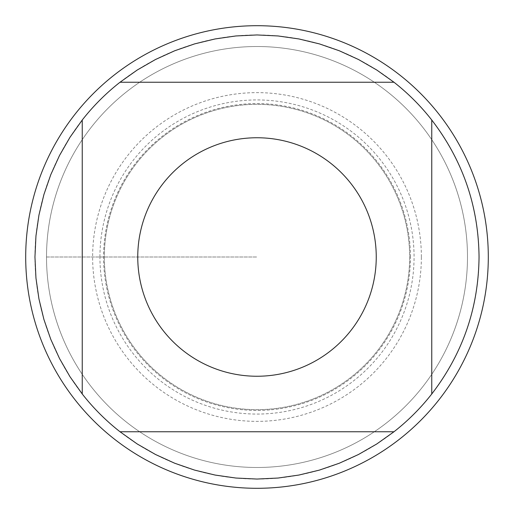 <?xml version="1.0" encoding="UTF-8"?>
<svg xmlns="http://www.w3.org/2000/svg" width="514" height="514" viewBox="0 0 514 514"><rect width="100%" height="100%" fill="white"/><g stroke="black" fill="none" stroke-linecap="round" stroke-linejoin="round"><path stroke-width="0.39" stroke-dasharray="2.57 1.93" d="M46.517 257A210.483 210.483 0 0 1 362.241 74.716A210.483 210.483 0 0 1 362.241 439.284A210.483 210.483 0 0 1 46.517 257A210.483 210.483 0 0 0 362.241 439.284A210.483 210.483 0 0 0 362.241 74.716A210.483 210.483 0 0 0 46.517 257L257 257L46.517 257M479.048 257A222.048 222.048 0 0 1 145.976 449.3A222.048 222.048 0 0 1 145.976 64.7A222.048 222.048 0 0 1 479.048 257M488.3 257A231.3 231.3 0 0 0 141.35 56.688A231.3 231.3 0 0 0 141.35 457.312A231.3 231.3 0 0 0 488.3 257M104.342 257A152.658 152.658 0 0 0 333.329 389.207A152.658 152.658 0 0 0 333.329 124.793A152.658 152.658 0 0 0 104.342 257A152.658 152.658 0 0 1 333.329 124.793A152.658 152.658 0 0 1 333.329 389.207A152.658 152.658 0 0 1 104.342 257A152.658 152.658 0 0 1 333.329 124.793A152.658 152.658 0 0 1 333.329 389.207A152.658 152.658 0 0 1 104.342 257A152.658 152.658 0 0 0 333.329 389.207A152.658 152.658 0 0 0 333.329 124.793A152.658 152.658 0 0 0 104.342 257M120.019 82.24L393.981 82.24M393.981 431.76L120.019 431.76M82.24 393.981L82.24 120.019M431.76 120.019L431.76 393.981M467.483 257A210.483 210.483 0 0 1 151.758 439.284A210.483 210.483 0 0 1 151.758 74.716A210.483 210.483 0 0 1 467.483 257A210.483 210.483 0 0 0 151.758 74.716A210.483 210.483 0 0 0 151.758 439.284A210.483 210.483 0 0 0 467.483 257M421.371 257A164.371 164.371 0 0 0 257 92.629A164.371 164.371 0 0 0 92.629 257A164.371 164.371 0 0 0 257 421.371A164.371 164.371 0 0 0 421.371 257M410.442 257A153.442 153.442 0 0 0 257 103.558A153.442 153.442 0 0 0 103.558 257A153.442 153.442 0 0 0 257 410.442A153.442 153.442 0 0 0 410.442 257M99.934 257A157.066 157.066 0 0 1 335.533 120.976A157.066 157.066 0 0 1 335.533 393.024A157.066 157.066 0 0 1 99.934 257"/><path stroke-width="0.77" d="M163.15 183.434A119.248 119.248 0 0 0 218.09 369.72A119.248 119.248 0 0 0 376.248 257A119.248 119.248 0 0 0 163.15 183.434M82.24 120.019L82.24 393.981A222.048 222.048 0 0 0 120.019 431.76L393.981 431.76A222.048 222.048 0 0 0 431.76 393.981L431.76 120.019A222.048 222.048 0 0 0 393.981 82.24L120.019 82.24A222.048 222.048 0 0 0 82.24 120.019L70.039 137.206L59.521 155.479L50.783 174.664L43.902 194.588L38.948 215.077L35.954 235.945L34.952 257L35.954 278.055L38.948 298.923L43.902 319.412L50.783 339.336L59.521 358.521L70.039 376.794L82.24 393.981M431.76 393.981C462.754 353.581 478.515 307.918 479.048 257C478.515 206.082 462.754 160.419 431.76 120.019M120.019 431.76L137.206 443.961L155.479 454.479L174.664 463.217L194.588 470.098L215.077 475.052L235.945 478.046L257 479.048L278.055 478.046L298.923 475.052L319.412 470.098L339.336 463.217L358.521 454.479L376.794 443.961L393.981 431.76M393.981 82.24L376.794 70.039L358.521 59.521L339.336 50.783L319.412 43.902L298.923 38.948L278.055 35.954L257 34.952L235.945 35.954L215.077 38.948L194.588 43.902L174.664 50.783L155.479 59.521L137.206 70.039L120.019 82.24M488.3 257A231.3 231.3 0 0 1 257 488.3A231.3 231.3 0 0 1 25.7 257A231.3 231.3 0 0 1 257 25.7A231.3 231.3 0 0 1 488.3 257"/></g></svg>
